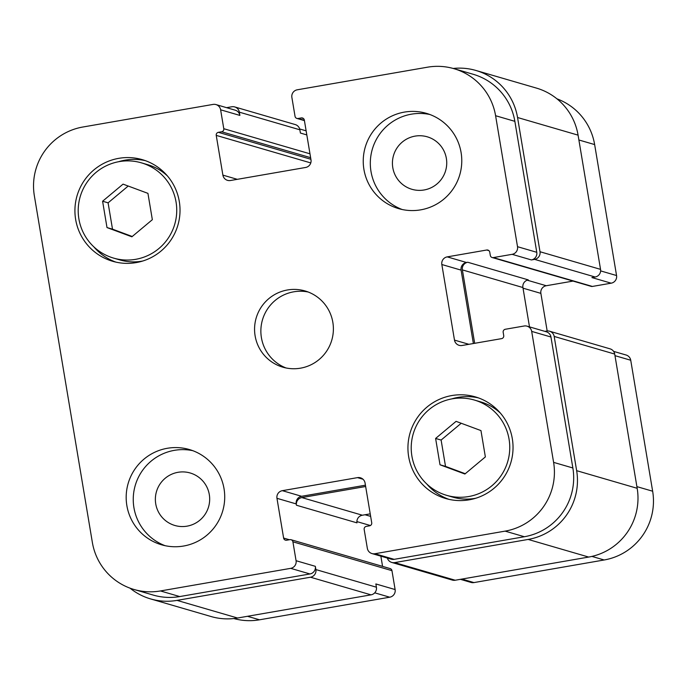 <?xml version="1.0" encoding="UTF-8"?>
<svg xmlns="http://www.w3.org/2000/svg" width="687" height="687" viewBox="0 0 687 687"><rect width="100%" height="100%" fill="white"/><g stroke="black" fill="none" stroke-linecap="round" stroke-linejoin="round"><path stroke-width="1.03" d="M402.213 209.526A49.619 49.241 106.2 0 1 370.997 171.484A49.619 49.241 106.2 0 1 429.882 114.506M446.361 158.396A27.351 27.145 -73.8 0 0 393.522 155.46A27.351 27.145 -73.8 0 0 411.934 189.303A27.351 27.145 -73.8 0 0 446.361 158.396M363.921 169.423A49.619 49.241 106.2 0 1 426.387 113.346A49.619 49.241 106.2 0 1 459.783 174.756A49.619 49.241 106.2 0 1 363.921 169.423M126.863 505.598A49.619 49.241 106.2 0 1 189.32 449.521A49.619 49.241 106.2 0 1 222.725 510.93A49.619 49.241 106.2 0 1 126.863 505.598M165.146 545.701A49.619 49.241 106.2 0 1 133.931 507.659A49.619 49.241 106.2 0 1 192.824 450.689M209.303 494.58A27.351 27.145 -73.8 0 0 156.464 491.634A27.351 27.145 -73.8 0 0 174.876 525.486A27.351 27.145 -73.8 0 0 209.303 494.58M465.254 473.712L445.519 466.387L441.114 440.058L461.217 423.261M440.015 464.79L435.61 438.452L456.082 421.354L480.96 430.586L485.366 456.915L464.893 474.021L440.015 464.79L445.519 466.387M435.61 438.452L441.114 440.058M132.239 236.491L112.505 229.166L108.091 202.837L128.203 186.04M107 227.569L102.595 201.231L123.059 184.133L147.937 193.365L152.342 219.694L131.878 236.8L107 227.569L112.505 229.166M102.595 201.231L108.091 202.837M474.365 400.04A49.619 49.241 -73.8 0 0 411.899 456.116A49.619 49.241 -73.8 0 0 507.762 461.458A49.619 49.241 -73.8 0 0 474.365 400.04L480.651 401.878A49.619 49.241 106.2 0 1 500.497 413.222M475.73 498.247A49.619 49.241 106.2 0 1 452.896 497.156L446.61 495.327M451.531 398.958A52.933 52.521 106.2 0 1 478.401 397.885M448.86 499.32A52.933 52.521 106.2 0 1 426.764 483.983M408.662 456.683A52.933 52.521 106.2 0 1 475.292 396.871A52.933 52.521 106.2 0 1 510.913 462.377A52.933 52.521 106.2 0 1 408.662 456.683M141.35 162.828A49.619 49.241 -73.8 0 0 78.885 218.895A49.619 49.241 -73.8 0 0 174.747 224.237A49.619 49.241 -73.8 0 0 141.35 162.828L147.636 164.657A49.619 49.241 106.2 0 1 167.482 176.001M142.716 261.026A49.619 49.241 106.2 0 1 119.882 259.935L113.595 258.106M118.516 161.737A52.933 52.521 106.2 0 1 145.386 160.664M115.837 262.099A52.933 52.521 106.2 0 1 93.75 246.762M75.647 219.462A52.933 52.521 106.2 0 1 142.269 159.65A52.933 52.521 106.2 0 1 177.899 225.156A52.933 52.521 106.2 0 1 75.647 219.462M34.35 195.786A59.546 59.091 106.2 0 1 82.844 127.018L213.056 104.415A6.612 6.569 106.2 0 1 220.621 109.808L223.782 128.709A2.645 2.628 106.2 0 1 221.626 131.767L218.389 132.325A2.645 2.628 -73.8 0 0 216.233 135.382L222.889 175.125A6.612 6.569 -73.8 0 0 230.454 180.518L305.603 167.473A6.612 6.569 -73.8 0 0 310.988 159.831L304.332 120.088A2.645 2.628 -73.8 0 0 301.31 117.932L298.072 118.49A2.645 2.628 106.2 0 1 295.041 116.335L291.881 97.442A6.612 6.569 106.2 0 1 297.265 89.799L427.477 67.197A59.546 59.091 106.2 0 1 453.944 68.674A59.546 59.091 106.2 0 1 495.593 115.717L517.517 246.693A6.612 6.569 106.2 0 1 512.124 254.327L493.343 257.591A2.645 2.628 106.2 0 1 490.312 255.435L489.762 252.172A2.645 2.628 -73.8 0 0 486.739 250.016L447.22 256.878A6.612 6.569 -73.8 0 0 441.835 264.521L454.485 340.108A6.612 6.569 -73.8 0 0 462.05 345.492L501.57 338.639A2.645 2.628 -73.8 0 0 503.726 335.582L503.176 332.319A2.645 2.628 106.2 0 1 505.331 329.262L524.121 326.007A6.612 6.569 106.2 0 1 531.686 331.392L553.602 462.368A59.546 59.091 106.2 0 1 505.117 531.128L374.904 553.731A6.612 6.569 106.2 0 1 367.339 548.338L364.17 529.445A2.645 2.628 106.2 0 1 366.326 526.388L369.563 525.821A2.645 2.628 -73.8 0 0 371.719 522.773L365.072 483.021A6.612 6.569 -73.8 0 0 357.506 477.628L282.357 490.673A6.612 6.569 -73.8 0 0 276.964 498.315L283.619 538.067A2.645 2.628 -73.8 0 0 286.642 540.222L289.888 539.656A2.645 2.628 106.2 0 1 292.911 541.811L296.071 560.712A6.612 6.569 106.2 0 1 290.687 568.347L160.475 590.949A59.546 59.091 106.2 0 1 134.008 589.48A59.546 59.091 106.2 0 1 92.359 542.429L34.35 195.786M255.109 335.823A39.7 39.391 106.2 0 1 305.08 290.962A39.7 39.391 106.2 0 1 331.795 340.091A39.7 39.391 106.2 0 1 255.109 335.823M556.942 98.825A59.546 59.091 106.2 0 1 594.641 144.571L616.557 275.539A6.612 6.569 106.2 0 1 611.172 283.181L592.383 286.445A2.645 2.628 106.2 0 1 591.206 286.376L492.167 257.522M573.035 281.086L546.268 285.732A6.612 6.569 -73.8 0 0 540.875 293.366L547.17 330.979M613.611 351.383L626.106 355.016A6.612 6.569 106.2 0 1 630.735 360.246L652.65 491.214A59.546 59.091 106.2 0 1 604.156 559.982L473.944 582.585A6.612 6.569 106.2 0 1 471.007 582.421L460.41 579.33M380.864 556.161L382.573 566.38M291.065 539.724L390.104 568.57A2.645 2.628 106.2 0 1 391.959 570.665L395.119 589.558A6.612 6.569 106.2 0 1 389.735 597.201L259.523 619.803A59.546 59.091 106.2 0 1 233.803 618.54M308.188 292.009A39.7 39.391 -73.8 0 0 286.058 367.974M134.008 589.48L153.27 595.088A59.546 59.091 106.2 0 0 179.736 596.565L309.949 573.963A6.612 6.569 106.2 0 0 315.333 566.32L315.883 569.575A6.612 6.569 106.2 0 1 310.49 577.217L177.04 600.386A59.546 59.091 106.2 0 1 150.573 598.909L211.098 616.54A59.546 59.091 -73.8 0 0 237.565 618.017L371.014 594.848A6.612 6.569 -73.8 0 0 376.407 587.205L375.858 583.95L395.119 589.558M306.814 134.918L300.408 133.046L299.858 129.791A6.612 6.569 -73.8 0 0 295.23 124.562L234.705 106.932A6.612 6.569 106.2 0 1 239.334 112.161L239.883 115.416L220.621 109.808M365.432 485.202L301.61 496.289A6.612 6.569 -73.8 0 0 296.226 503.923L296.44 505.228L356.974 522.859A6.612 6.569 106.2 0 1 362.358 515.216L370.233 513.85M391.77 562.438L452.295 580.068A6.612 6.569 -73.8 0 0 455.232 580.232L588.682 557.063A59.546 59.091 -73.8 0 0 637.175 488.302L614.71 354.071A6.612 6.569 -73.8 0 0 610.082 348.85L549.557 331.211A6.612 6.569 106.2 0 1 554.186 336.441L576.651 470.672A59.546 59.091 106.2 0 1 528.157 539.432L394.707 562.601A6.612 6.569 106.2 0 1 387.339 558.042M529.497 326.875L522.919 287.535A6.612 6.569 106.2 0 1 528.303 279.892L467.778 262.262A6.612 6.569 -73.8 0 0 462.385 269.905L474.674 343.302M611.172 283.181L591.911 277.574L595.148 277.007A6.612 6.569 -73.8 0 0 600.541 269.364L578.076 135.141A59.546 59.091 -73.8 0 0 536.427 88.091L475.902 70.46A59.546 59.091 106.2 0 1 517.551 117.511L540.008 251.734A6.612 6.569 106.2 0 1 534.623 259.377L531.386 259.935L512.124 254.327M215.993 104.579L235.255 110.195A6.612 6.569 106.2 0 1 239.883 115.416M453.944 68.674L473.206 74.282A59.546 59.091 106.2 0 1 514.855 121.333L536.77 252.301A6.612 6.569 106.2 0 1 531.386 259.935M467.778 262.262L466.482 262.486A6.612 6.569 -73.8 0 0 461.097 270.128L473.377 343.526M527.058 326.17L546.32 331.778A6.612 6.569 106.2 0 1 550.948 337.008L572.864 467.976A59.546 59.091 106.2 0 1 524.37 536.736L394.166 559.338A6.612 6.569 106.2 0 1 391.221 559.175L371.959 553.567M226.59 107.67L231.768 106.768A6.612 6.569 106.2 0 1 234.705 106.932M150.573 598.909A59.546 59.091 106.2 0 1 130.058 588.175M365.656 486.508L301.833 497.586A6.612 6.569 -73.8 0 0 296.44 505.228M544.868 331.357L546.62 331.048A6.612 6.569 106.2 0 1 549.557 331.211M453.197 68.46A59.546 59.091 106.2 0 1 475.902 70.46M578.883 139.985L594.641 144.571M600.618 270.893L616.557 275.539M523.022 288.171L540.875 293.366M527.221 280.184L546.268 285.732M614.977 355.66L630.735 360.246M636.892 486.628L652.65 491.214M591.911 556.41L604.156 559.982M461.904 579.072L473.944 582.585M365.029 514.752L370.654 516.392M356.879 521.596L370.396 525.529M374.724 592.829L389.735 597.201M247.475 616.291L259.523 619.803M237.307 179.333L222.889 175.125M514.855 121.333L495.593 115.717M536.77 252.301L517.517 246.693M466.482 262.486L447.22 256.878M461.097 270.128L441.835 264.521M468.903 344.307L454.485 340.108M550.948 337.008L531.686 331.392M572.864 467.976L553.602 462.368M524.37 536.736L505.117 531.128M394.166 559.338L374.904 553.731M363.011 479.234L357.506 477.628M301.61 496.289L282.357 490.673M296.226 503.923L276.964 498.315M309.949 573.963L290.687 568.347M315.333 566.32L296.071 560.712M179.736 596.565L160.475 590.949M177.04 600.386L237.565 618.017M310.49 577.217L371.014 594.848M315.883 569.575L376.407 587.205M292.911 541.811L391.959 570.665M283.619 538.067L289.39 539.742M301.833 497.586L362.358 515.216M394.707 562.601L455.232 580.232M528.157 539.432L588.682 557.063M576.651 470.672L637.175 488.302M554.186 336.441L614.71 354.071M462.385 269.905L522.919 287.535M486.739 250.016L488.946 250.661M493.343 257.591L592.383 286.445M534.623 259.377L595.148 277.007M540.008 251.734L600.541 269.364M517.551 117.511L578.076 135.141M298.072 118.49L304.375 120.328M301.31 117.932L303.517 118.576M216.233 135.382L310.773 162.922M218.389 132.325L310.893 159.272M221.626 131.767L310.627 157.684M223.782 128.709L309.983 153.811M239.334 112.161L299.858 129.791M306.136 130.839L299.661 128.958M296.896 118.43L304.427 120.62"/></g></svg>
